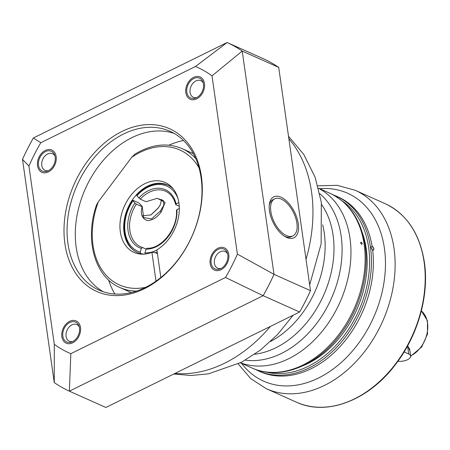 <?xml version="1.0" encoding="UTF-8"?>
<svg xmlns="http://www.w3.org/2000/svg" width="450" height="450" viewBox="0 0 450 450"><rect width="100%" height="100%" fill="white"/><g stroke="black" fill="none" stroke-linecap="round" stroke-linejoin="round"><path stroke-width="0.67" d="M255.111 369.287L260.111 371.649A95.664 69.137 114.1 0 0 339.733 346.933A95.664 69.137 114.1 0 0 372.651 250.138L371.025 247.618L371.014 247.005L372.111 246.341L373.939 248.76L373.095 250.245L372.493 250.054M372.577 246.611A2.177 1.131 -116.2 0 1 373.77 248.844A2.177 1.131 63.8 0 1 373.376 250.172L373.095 250.245M360.602 242.955C360.923 241.723 361.474 241.971 362.25 243.692L361.507 244.434L360.596 242.589M407.447 346.185L408.111 346.483L409.95 351.113M397.952 361.215A8.696 3.949 171.9 0 0 406.699 360.073A8.696 3.949 171.9 0 0 410.647 356.023L409.635 348.924L407.61 346.348L408.696 353.97L404.123 351.923M410.647 356.023A8.696 3.949 171.9 0 0 408.696 353.97M407.407 346.258L408.111 346.483M142.391 247.461A30.437 21.999 114.1 0 1 140.76 246.836A30.437 21.999 114.1 0 1 129.881 230.529A30.437 21.999 114.1 0 1 136.35 204.143L142.099 206.713C140.243 213.981 141.936 218.588 147.172 220.528C152.269 220.551 156.971 217.654 161.274 211.843L165.127 202.444L157.303 198.321L146.014 201.701L140.265 199.136L136.868 195.75L137.047 195.362M178.841 202.556L176.124 203.895L175.944 204.756L175.657 204.474C173.936 197.961 170.589 193.556 165.611 191.261A30.437 21.999 114.1 0 0 140.265 199.136M140.76 246.836L142.526 247.506L141.339 248.389L140.265 252.129L140.726 253.749M140.265 252.129A35.657 25.768 -65.9 0 1 132.953 200.756L133.132 200.374L132.953 200.756L134.882 203.018L136.35 204.143M145.041 254.031L144.996 252.877L146.076 249.131L147.021 248.197C161.381 249.289 177.998 228.302 176.468 210.178M179.303 208.485L176.946 209.649L176.766 210.51M133.132 200.374L138.853 202.928L142.234 206.466L143.601 217.592L151.588 218.891L160.296 211.095L163.834 205.211L163.44 200.644L157.089 198.315M150.862 215.016L158.068 208.091L160.228 204.975M142.459 215.848L151.093 214.869L157.944 208.344L160.076 205.239L161.713 199.378M179.235 206.229L175.944 204.756M146.087 249.097L142.526 247.506M193.365 153.658L182.047 148.596C167.096 142.369 151.346 144.242 134.797 154.221L131.648 157.376L98.353 201.746L96.497 204.986C84.409 239.546 94.719 277.026 119.931 287.539A76.101 54.996 114.1 0 0 136.586 291.077M160.841 277.526L156.904 249.857A38.267 27.652 114.1 0 0 172.367 187.824A38.267 27.652 114.1 0 0 124.374 206.167A38.267 27.652 114.1 0 0 142.706 254.166A38.267 27.652 114.1 0 0 151.909 252.321L154.485 252.388L157.449 253.716M173.329 188.994A36.962 26.713 -65.9 0 0 167.451 184.939A36.962 26.713 -65.9 0 0 127.974 207.782A36.962 26.713 -65.9 0 0 137.273 252.428A36.962 26.713 -65.9 0 0 144.219 254.104M156.009 281.149L151.909 252.321M131.254 292.596L130.281 292.168M299.638 312.007L263.149 295.689L69.379 391.162L105.868 407.481L299.638 312.007A191.334 138.268 -65.9 0 0 310.483 290.666L278.707 67.393A191.334 138.268 -65.9 0 0 263.61 58.837L227.115 42.519L195.48 66.499A156.544 113.13 114.1 0 1 212.018 75.87L242.213 51.075A191.334 138.268 -65.9 0 0 227.115 42.519L33.345 137.993L40.798 142.712A156.544 113.13 -65.9 0 0 28.924 166.084L54.287 344.317L54.276 382.607A191.334 138.268 -65.9 0 0 69.379 391.162L70.824 353.689A156.544 113.13 114.1 0 1 54.287 344.317M310.483 290.666L273.994 274.348A191.334 138.268 114.1 0 1 263.149 295.689L225.506 277.476A156.544 113.13 -65.9 0 0 237.386 254.104L273.994 274.348L242.213 51.075L278.707 67.393M33.345 137.993A191.334 138.268 114.1 0 0 22.5 159.334L28.924 166.084M225.506 277.476L70.824 353.689M195.48 66.499L40.798 142.712M212.018 75.87L237.386 254.104M144.343 288.731A89.145 64.423 114.1 0 1 64.907 243.72A89.145 64.423 114.1 0 1 121.961 131.456A89.145 64.423 114.1 0 1 201.398 176.468A89.145 64.423 114.1 0 1 144.343 288.731M80.488 327.476A12.178 8.797 114.1 0 1 72.692 342.81A12.178 8.797 114.1 0 1 61.841 336.662A12.178 8.797 114.1 0 1 69.638 321.328A12.178 8.797 114.1 0 1 80.488 327.476M217.935 248.259A12.178 8.797 114.1 0 1 228.786 254.407A12.178 8.797 114.1 0 1 220.995 269.741A12.178 8.797 114.1 0 1 210.144 263.593A12.178 8.797 114.1 0 1 217.935 248.259M185.822 92.711A12.178 8.797 114.1 0 1 193.618 77.377A12.178 8.797 114.1 0 1 204.463 83.526A12.178 8.797 114.1 0 1 196.672 98.859A12.178 8.797 114.1 0 1 185.822 92.711M48.375 171.928A12.178 8.797 114.1 0 1 37.524 165.78A12.178 8.797 114.1 0 1 45.315 150.446A12.178 8.797 114.1 0 1 56.166 156.594A12.178 8.797 114.1 0 1 48.375 171.928M123.609 133.987A86.968 62.848 114.1 0 1 170.021 131.31A86.968 62.848 114.1 0 1 200.706 206.888A86.968 62.848 114.1 0 1 145.446 287.426A86.968 62.848 114.1 0 1 99.028 290.104A86.968 62.848 114.1 0 1 68.344 214.526A86.968 62.848 114.1 0 1 123.609 133.987M103.236 291.741A86.968 62.848 114.1 0 1 77.091 215.213A86.968 62.848 114.1 0 1 131.839 137.672A86.968 62.848 114.1 0 1 174.049 133.358M114.857 294.024A94.579 68.349 114.1 0 1 108.624 280.046M183.499 140.496A94.579 68.349 -65.9 0 0 168.93 145.17M292.989 235.862A20.655 10.766 -116.2 0 1 279.827 230.462A20.655 10.766 -116.2 0 1 270.827 211.506A20.655 10.766 63.8 0 1 274.731 198.804A20.655 10.766 63.8 0 1 287.899 204.204A20.655 10.766 63.8 0 1 296.893 223.161A20.655 10.766 -116.2 0 1 292.989 235.862L291.324 236.683A20.655 10.766 -116.2 0 1 284.788 236.374A20.655 10.766 -116.2 0 1 284.406 236.194M269.241 205.408A20.655 10.766 -116.2 0 1 273.066 199.626L274.731 198.804M286.729 237.471A22.832 11.897 -116.2 0 1 285.334 236.762A22.832 11.897 -116.2 0 1 269.353 204.328A22.832 11.897 -116.2 0 1 280.997 197.196A22.832 11.897 -116.2 0 1 298.266 223.774A22.832 11.897 -116.2 0 1 286.729 237.471M22.5 159.334L54.276 382.607M72.827 341.505A9.129 6.598 114.1 0 1 69.356 341.263A9.129 6.598 114.1 0 1 66.094 336.369A9.129 6.598 114.1 0 1 69.148 327.021A9.129 6.598 114.1 0 1 76.809 324.591A9.129 6.598 114.1 0 1 79.307 327.015M221.13 268.436A9.129 6.598 114.1 0 1 217.659 268.194A9.129 6.598 114.1 0 1 214.436 260.257A9.129 6.598 114.1 0 1 220.236 251.803A9.129 6.598 114.1 0 1 225.112 251.522A9.129 6.598 114.1 0 1 227.604 253.946M196.808 97.554A9.129 6.598 114.1 0 1 193.337 97.312A9.129 6.598 114.1 0 1 190.074 92.424A9.129 6.598 114.1 0 1 193.123 83.076A9.129 6.598 114.1 0 1 200.79 80.64A9.129 6.598 114.1 0 1 203.287 83.07M48.51 170.623A9.129 6.598 114.1 0 1 45.039 170.381A9.129 6.598 114.1 0 1 41.816 162.45A9.129 6.598 114.1 0 1 47.621 153.99A9.129 6.598 114.1 0 1 52.492 153.709A9.129 6.598 114.1 0 1 54.984 156.139M79.487 327.966A10.873 7.858 -65.9 0 0 75.6 322.144A10.873 7.858 -65.9 0 0 66.476 325.041A10.873 7.858 -65.9 0 0 62.843 336.167A10.873 7.858 -65.9 0 0 66.729 341.994A10.873 7.858 -65.9 0 0 75.853 339.098A10.873 7.858 -65.9 0 0 79.487 327.966M227.784 254.897A10.873 7.858 -65.9 0 0 223.903 249.075A10.873 7.858 -65.9 0 0 214.774 251.972A10.873 7.858 -65.9 0 0 211.14 263.098A10.873 7.858 -65.9 0 0 215.027 268.926A10.873 7.858 -65.9 0 0 224.156 266.029A10.873 7.858 -65.9 0 0 227.784 254.897M203.468 84.021A10.873 7.858 -65.9 0 0 199.581 78.193A10.873 7.858 -65.9 0 0 190.457 81.09A10.873 7.858 -65.9 0 0 186.823 92.222A10.873 7.858 -65.9 0 0 190.704 98.044A10.873 7.858 -65.9 0 0 199.834 95.147A10.873 7.858 -65.9 0 0 203.468 84.021M55.164 157.089A10.873 7.858 -65.9 0 0 51.283 151.262A10.873 7.858 -65.9 0 0 42.154 154.159A10.873 7.858 -65.9 0 0 38.52 165.291A10.873 7.858 -65.9 0 0 42.407 171.112A10.873 7.858 -65.9 0 0 51.536 168.216A10.873 7.858 -65.9 0 0 55.164 157.089M424.097 261.956A108.714 78.564 114.1 0 1 387.765 373.258A108.714 78.564 114.1 0 1 296.499 402.21C326.582 416.357 368.224 400.522 395.055 365.091C417.803 336.139 429.396 295.549 424.389 262.266C419.822 233.567 406.772 214.054 385.239 203.721A108.714 78.564 114.1 0 1 424.097 261.956M317.869 185.822L337.129 185.327L355.174 190.277A108.714 78.564 114.1 0 1 394.026 248.513A108.714 78.564 114.1 0 1 357.699 359.82A108.714 78.564 114.1 0 1 266.428 388.766L296.499 402.21M319.646 188.679A102.915 74.374 114.1 0 1 384.418 248.389A102.915 74.374 114.1 0 1 336.786 366.261A102.915 74.374 114.1 0 1 241.554 363.353M258.193 370.794A95.664 69.137 -65.9 0 0 338.512 345.319A95.664 69.137 -65.9 0 0 370.479 247.371A95.664 69.137 -65.9 0 0 336.291 196.121L338.209 196.982A95.664 69.137 -65.9 0 1 372.111 246.341M265.916 372.021A94.365 68.192 -65.9 0 0 340.824 339.834A94.365 68.192 -65.9 0 0 368.657 247.494A94.365 68.192 -65.9 0 0 342.349 201.06M362.323 232.667A91.209 65.914 114.1 0 1 366.244 248.687A91.209 65.914 114.1 0 1 302.788 365.822M364.168 244.553A95.664 69.137 114.1 0 1 332.201 342.495A95.664 69.137 114.1 0 1 251.882 367.971C279.501 380.891 316.98 366.092 340.442 334.288C359.736 309.082 369.45 274.371 365.141 245.576C361.153 220.146 349.431 202.719 329.979 193.297A95.664 69.137 114.1 0 1 364.168 244.553M318.532 188.286A95.664 69.137 114.1 0 1 349.982 238.208A95.664 69.137 114.1 0 1 319.359 334.648A95.664 69.137 114.1 0 1 240.508 362.784M319.793 193.657A93.223 67.371 114.1 0 1 341.151 236.019A93.223 67.371 114.1 0 1 245.357 360.146M321.621 204.536A89.415 64.614 114.1 0 1 333.084 235.153A89.415 64.614 114.1 0 1 254.683 354.251M322.684 224.865A86.968 62.848 114.1 0 1 324.253 232.965A86.968 62.848 114.1 0 1 270.54 341.488M288.866 138.746A135.889 98.201 114.1 0 1 311.569 192.094A135.889 98.201 114.1 0 1 306.028 259.358M270.349 326.441A135.889 98.201 114.1 0 1 175.061 373.387M421.341 310.911A26.089 18.855 114.1 0 1 426.921 334.08A26.089 18.855 114.1 0 1 410.822 355.793A26.089 18.855 114.1 0 1 410.625 355.882M178.014 198.669A35.657 25.768 -65.9 0 0 136.868 195.75M138.797 198.011A31.742 22.939 114.1 0 1 176.124 203.895M141.339 248.389A31.742 22.939 114.1 0 1 134.882 203.018M176.946 209.649A31.742 22.939 114.1 0 1 146.076 249.131M144.996 252.877A35.657 25.768 -65.9 0 0 156.932 250.088M161.274 211.843L160.296 211.095M155.312 252.759A36.962 26.713 -65.9 0 0 157.202 251.955M199.035 167.901A73.924 53.421 -65.9 0 0 131.648 157.376M98.353 201.746A73.924 53.421 -65.9 0 0 145.643 287.331M182.047 148.596A76.101 54.996 114.1 0 1 195.795 158.653M355.174 190.277L385.239 203.721M238.236 363.932L250.706 378.619L266.428 388.766M336.291 196.121L333.107 194.828M318.499 188.167L329.979 193.297M240.407 362.841L251.882 367.971M288.512 136.26L303.863 154.592L315.118 177.249L321.334 202.371L321.148 243.821L309.673 284.963M293.152 315.202L277.616 334.474L260.55 349.959L241.633 362.199L208.457 373.849L191.047 375.486L173.739 374.04M421.352 310.871L427.466 320.743L427.5 334.131L421.599 347.102L410.664 356.22M168.272 185.304C157.472 181.26 146.936 184.596 136.665 195.306M132.744 200.323C119.571 218.678 122.186 246.499 138.099 252.793M131.243 292.596L119.931 287.539"/></g></svg>
